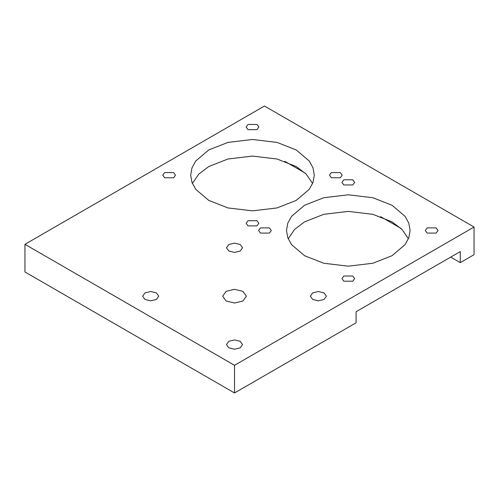 <?xml version="1.0" encoding="UTF-8"?>
<svg xmlns="http://www.w3.org/2000/svg" width="499" height="499" viewBox="0 0 499 499"><rect width="100%" height="100%" fill="white"/><g stroke="black" fill="none" stroke-linecap="round" stroke-linejoin="round"><path stroke-width="0.75" d="M460.278 262.636L474.05 254.683L474.05 227.026L264.47 106.031L24.95 244.317L24.95 271.974L234.53 392.969L356.086 322.791L356.086 311.732L460.278 251.577L460.278 262.636L450.697 257.104M400.978 228.405L380.656 216.666M305.17 173.084L284.848 161.352M288.179 238.784L294.653 229.347L304.59 221.843L323.751 214.327L348.302 211.389L372.853 214.327L392.014 221.843L401.951 229.347L408.425 238.784M192.371 183.47L198.845 174.032L208.782 166.529L227.943 159.013L252.494 156.075L277.045 159.013L296.206 166.529L306.143 174.032L312.617 183.47M234.53 392.969L234.53 365.312L474.05 227.026M436.145 227.893L438.003 230.488L436.145 233.077L427.163 233.077L425.304 230.488L427.163 227.893L436.145 227.893M340.337 172.579L342.195 175.174L340.337 177.763L331.355 177.763L329.496 175.174L331.355 172.579L340.337 172.579M240.219 341.285L242.576 344.572L240.219 347.853L234.53 349.219L228.841 347.853L226.484 344.572L228.841 341.285L234.53 339.925L240.219 341.285M173.633 172.579L175.492 175.174L173.633 177.763L164.651 177.763L162.793 175.174L164.651 172.579L173.633 172.579M269.441 227.893L271.3 230.488L269.441 233.077L260.459 233.077L258.601 230.488L260.459 227.893L269.441 227.893M392.014 205.251L405.038 216.31L408.812 223.172L410.122 230.488L408.812 237.798L405.038 244.66L392.014 255.725L372.853 263.241L348.302 266.179L323.751 263.241L304.59 255.725L291.566 244.66L287.792 237.798L286.482 230.488L287.792 223.172L291.566 216.31L304.59 205.251L323.751 197.729L348.302 194.797L372.853 197.729L392.014 205.251M352.793 276.016L354.652 278.61L352.793 281.199L343.811 281.199L341.952 278.61L343.811 276.016L352.793 276.016M256.985 124.457L258.844 127.045L256.985 129.64L248.003 129.64L246.144 127.045L248.003 124.457L256.985 124.457M352.793 179.771L354.652 182.36L352.793 184.954L343.811 184.954L341.952 182.36L343.811 179.771L352.793 179.771M296.206 149.937L309.23 160.996L313.004 167.857L314.314 175.174L313.004 182.484L309.23 189.346L296.206 200.411L277.045 207.927L252.494 210.865L227.943 207.927L208.782 200.411L195.758 189.346L191.984 182.484L190.674 175.174L191.984 167.857L195.758 160.996L208.782 149.937L227.943 142.415L252.494 139.483L277.045 142.415L296.206 149.937M324.051 292.888L326.408 296.169L324.051 299.456L318.362 300.816L312.673 299.456L310.316 296.169L312.673 292.888L318.362 291.528L324.051 292.888M156.387 292.888L158.744 296.169L156.387 299.456L150.698 300.816L145.009 299.456L142.652 296.169L145.009 292.888L150.698 291.528L156.387 292.888M256.985 220.701L258.844 223.296L256.985 225.885L248.003 225.885L246.144 223.296L248.003 220.701L256.985 220.701M242.913 291.329L246.387 296.169L242.913 301.009L234.53 303.018L226.147 301.009L222.673 296.169L226.147 291.329L234.53 289.326L242.913 291.329M240.219 244.485L242.576 247.772L240.219 251.053L234.53 252.413L228.841 251.053L226.484 247.772L228.841 244.485L234.53 243.125L240.219 244.485M24.95 244.317L234.53 365.312"/></g></svg>
